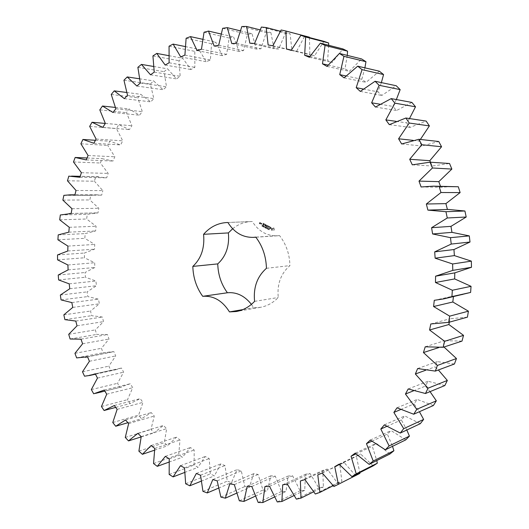 <?xml version="1.0" encoding="UTF-8"?>
<svg xmlns="http://www.w3.org/2000/svg" width="529" height="529" viewBox="0 0 529 529"><rect width="100%" height="100%" fill="white"/><g stroke="black" fill="none" stroke-linecap="round" stroke-linejoin="round"><path stroke-width="0.4" stroke-dasharray="2.65 1.98" d="M67.474 180.786L94.413 181.222L95.749 176.732L106.666 177.83L108.187 173.406L100.398 163.011L102.064 158.66L112.975 161.041L114.826 156.782L107.744 145.429L109.748 141.25L120.566 144.92L122.748 140.853L116.453 128.6L118.78 124.626L129.413 129.598L131.913 125.763L126.484 112.67L129.122 108.934L139.477 115.203L142.294 111.632L137.798 97.772L140.747 94.314L150.725 101.866L153.84 98.592L150.348 84.051L153.595 80.897L163.097 89.718L166.49 86.776L164.083 71.646L167.607 68.836L176.527 78.894L180.184 76.315L178.928 60.696L182.71 58.269L190.943 69.524L194.844 67.342L194.798 51.353L198.811 49.336L206.25 61.734L210.363 59.989L211.587 43.748L215.806 42.175L222.339 55.651L226.643 54.361L229.183 38.022L233.58 36.924L239.101 51.386L243.552 50.592L247.453 34.286L251.996 33.697L256.393 49.052L260.956 48.774L266.246 32.666L270.888 32.606L274.062 48.734L278.697 48.992L285.389 33.261L290.09 33.744L291.942 50.506L296.61 51.32L304.697 36.137L309.412 37.195M68.81 176.144L95.749 176.732M76.024 190.48L102.838 190.605L94.413 181.222M79.872 177.275L106.666 177.83M309.452 37.566L309.862 54.434L314.504 55.81L323.973 41.361M328.694 45.282L327.616 60.544L332.186 62.488L342.997 48.952M347.262 55.386L345.007 68.836L349.444 71.349L361.532 58.911M364.911 67.851L361.823 79.29L366.075 82.359L379.359 71.203M381.376 82.603L377.845 91.848L381.859 95.445L396.228 85.744M396.347 99.551L392.862 106.408L396.578 110.508L411.899 102.428M409.492 118.556L406.656 122.854L410.021 127.416L426.149 121.081M420.363 139.451L419.034 141.012L421.997 145.991L438.766 141.514M430.533 162.224L432.325 166.02L449.538 163.501M440.478 186.274L440.842 187.273L452.718 186.486M427.908 210.119L448.341 209.438M462.624 294.646L453.498 296.035L453.426 296.709M467.431 317.149L450.093 318.736L449.372 322.161M462.002 341.106L444.644 340.689L442.905 346.237L443.976 347.011M454.418 363.998L437.252 361.611L435.023 366.855L438.369 369.976M444.829 385.555L428.04 381.264L425.362 386.144L430.037 391.632M433.39 405.518L417.163 399.428L414.081 403.885L419.418 411.707M420.291 423.689L404.784 415.92L401.346 419.914L406.814 429.998M405.743 439.883L391.103 430.586L387.354 434.084L392.511 446.331M389.952 453.981L376.311 443.302L372.304 446.278L376.767 460.567M373.15 465.884L360.599 453.988L356.394 456.428L359.813 472.628M359.905 473.389L355.554 475.531L344.181 462.591L339.823 464.482L341.853 481.304L337.376 482.891L327.253 469.084L322.789 470.426L323.384 486.945L318.842 487.976L310.001 473.475L305.484 474.275L304.711 490.33L300.141 490.819L292.61 475.796L288.087 476.067L286.01 491.507L281.468 491.474L275.259 476.087L270.769 475.842L267.476 490.555L262.999 490.013L258.099 474.427L253.689 473.68L249.265 487.559L244.887 486.528L241.29 470.889L236.985 469.673L231.523 482.62L227.285 481.132L224.951 465.566L220.798 463.907L214.39 475.842L210.317 473.924L209.219 458.57L205.239 456.487L197.978 467.352L194.103 465.031L194.196 450.007L190.42 447.534L182.406 457.268L178.742 454.576L179.979 439.983L176.422 437.152L167.753 445.716L164.327 442.687L166.655 428.622L163.342 425.468L154.104 432.821L150.937 429.488L154.296 416.045L151.248 412.587L141.534 418.723L138.638 415.113L142.969 402.364L140.198 398.641L130.101 403.534L127.496 399.679L132.733 387.711L130.253 383.75L119.858 387.387L117.544 383.32L123.627 372.185L121.452 368.025L116.387 369.586L110.852 370.406L108.842 366.154L115.712 355.924L113.847 351.587L103.109 352.717L101.423 348.307L109 339.029L107.46 334.546L96.675 334.434L95.306 329.898L103.545 321.625L102.328 317.03L91.57 315.681L90.532 311.045L99.353 303.825L98.473 299.149L87.821 296.577L87.113 291.876L96.45 285.746L95.908 281.011L85.44 277.236L85.07 272.501L94.85 267.495L94.651 262.741L84.442 257.782L84.409 253.034L94.565 249.199L94.711 244.444L84.838 238.334L85.143 233.606L95.61 230.961L96.099 226.247L86.63 219.006L87.278 214.331L97.977 212.909L98.811 208.261L89.824 199.929L90.816 195.327L97.065 194.817L101.667 195.161L102.838 190.605M255.772 237.124L279.537 235.57C286.156 244.12 289.621 254.132 289.925 265.611C280.846 273.546 276.965 284.172 278.267 297.496C273.103 302.833 267.145 306.112 260.387 307.329L253.642 307.733L251.42 304.367M279.537 235.57L277.381 235.808C266.881 236.06 258.509 231.292 252.267 221.506L226.829 222.537M232.648 228.766C238.162 224.289 244.352 221.882 251.202 221.532M273.929 228.012L274.267 229.93L272.885 230.948L271.932 230.459L271.589 228.548L272.977 227.523L273.929 228.012L274.082 229.936L272.7 230.961L271.747 230.472L271.403 228.561L272.792 227.536L273.744 228.025M268.877 229.302L269.248 229.857L268.877 229.474L269.42 229.123L269.01 228.898L269.294 229.335L268.606 229.421L269.063 229.87L268.692 229.487L269.235 229.13L268.825 228.912L269.162 229.275L268.692 229.308M268.388 228.68L268.567 229.566L268.851 228.773L268.137 228.792L268.382 229.573L268.666 228.779L268.203 228.693M267.78 228.217L267.495 229.011L268.177 228.521L268.011 229.275L268.289 228.482L267.634 228.912L267.78 228.217L267.31 229.024L267.991 228.535L267.826 229.288L268.104 228.495L267.443 228.918L267.595 228.23M267.198 228.389L266.596 227.675L266.986 228.277L266.358 228.356L267.013 228.402M271.185 227.602L271.007 228.105L269.942 228.012L270.65 228.859L269.902 228.707L269.823 227.794L270.98 227.622L270.174 227.047L271.185 227.602L270.822 228.118L269.757 228.025L269.83 228.554L270.544 228.746L270.094 228.912L269.459 228.316L269.638 227.807L270.795 227.635L269.988 227.053L271 227.609M269.889 226.881L269.479 226.67L268.851 228.171L269.314 226.584L268.864 226.24L270.008 226.829L269.294 226.677L268.666 228.178L269.129 226.597L268.679 226.247L269.704 226.888M268.6 225.989L267.985 227.721L267.119 227.166L267.965 227.49L268.177 226.908L267.555 226.478L268.243 226.716L268.448 226.141L267.661 225.625L268.6 225.989L267.912 227.682L266.933 227.172L267.78 227.503L267.991 226.921L267.37 226.485L268.058 226.729L268.263 226.148L267.476 225.632L268.415 226.002M265.763 227.186L265.571 228.019L266.047 227.49L266.047 228.27L266.51 227.569L266.041 228.105L266.14 227.377L265.67 227.92L265.492 227.146L265.386 228.032L265.862 227.496L265.862 228.277L266.325 227.576L265.856 228.118L265.862 227.338L265.485 227.933L265.578 227.192M265.029 226.809L264.751 227.596L265.313 227.43L265.174 227.814L265.545 227.073L264.844 226.815L264.566 227.609L265.128 227.437L265.082 227.873L265.36 227.08L264.844 226.815M264.236 226.379L263.806 227.007L264.156 227.192L264.236 226.379L263.673 226.677L263.872 227.239L264.189 226.577L263.832 226.399M263.164 226.67L263.581 226.994L263.455 226.24L263.832 226.227L263.369 226.187L263.521 226.855L262.979 226.683L263.396 227.007L263.343 226.055L263.336 226.868L262.979 226.683M262.801 226.101L263.006 226.657L262.734 226.273L263.244 225.923L262.45 226.24L262.82 226.67L262.543 226.28L263.058 225.936L262.609 226.108M262.106 225.837L262.324 226.333L262.615 225.612L261.848 225.943L262.199 226.326L262.43 225.618L261.921 225.843M266.213 224.818L266.365 226.101L266.027 224.832M266.365 226.101L267.37 225.473L266.828 227.007L267.079 225.744L266.266 226.386L266.08 225.228L265.545 226.472L266.16 224.739M264.85 224.065L265.71 224.62L265.049 226.214L265.241 225.4L264.626 224.97L265.307 225.209L265.512 224.633L264.665 224.078L265.525 224.627L264.864 226.22L265.055 225.414L264.44 224.977L265.122 225.222L265.327 224.64L264.665 224.078M264.427 223.853L263.634 225.592L264.242 223.86M263.111 223.172L263.964 223.727L263.422 225.268L262.496 224.904L263.29 225.089L263.495 224.508L262.88 224.078L263.568 224.316L263.766 223.741L262.92 223.178L263.779 223.734L263.125 225.328L262.265 224.772L263.105 225.096L263.31 224.514L262.695 224.084L263.376 224.322L263.581 223.747L262.92 223.178M261.26 224.038L261.776 223.622L261.075 224.051L261.386 224.21L261.452 223.225L261.974 223.608L261.703 224.382L260.876 224.065L261.26 223.238L261.789 223.615L261.511 224.389L260.876 224.065M261.141 223.073L260.804 224.032L260.513 222.993L261.141 223.073L260.618 224.038L260.328 223.007L260.956 223.079M260.427 222.702L259.673 223.536L259.997 223.926L259.474 223.549L259.838 222.511L260.427 222.702L259.289 223.555L259.653 222.517L260.242 222.709M74.84 195.188L101.667 195.161M81.393 172.705L108.187 173.406M63.864 195.36L90.816 195.327M73.485 161.967L100.398 163.011M62.872 200.114L89.824 199.929M87.034 157.992L102.064 158.66M71.984 208.717L98.811 208.261M86.22 159.923L112.975 161.041M71.15 213.524L97.977 212.909M88.085 155.513L114.826 156.782M60.332 214.979L87.278 214.331M80.891 143.789L107.744 145.429M59.684 219.813L86.63 219.006M95.418 140.297L109.748 141.25M69.279 227.298L96.099 226.247M93.871 143.247L120.566 144.92M68.796 232.171L95.61 230.961M96.073 139.041L122.748 140.853M58.216 234.883L85.143 233.606M89.672 126.378L116.453 128.6M57.912 239.769L84.838 238.334M105.324 123.442L118.78 124.626M67.917 246.091L94.711 244.444M102.805 127.39L129.413 129.598M67.785 250.997L94.565 249.199M105.337 123.416L131.913 125.763M57.516 254.945L84.409 253.034M99.802 109.887L126.484 112.67M57.562 259.845L84.442 257.782M115.249 107.42L129.122 108.934M67.897 264.983L94.651 262.741M112.988 112.485L139.477 115.203M68.109 269.896L94.85 267.495M115.831 108.776L142.294 111.632M58.23 275.04L85.07 272.501M111.242 94.446L137.798 97.772M58.613 279.934L85.44 277.236M126.616 92.476L140.747 94.314M69.206 283.855L95.908 281.011M124.368 98.658L150.725 101.866M69.768 288.741L96.45 285.746M127.522 95.253L153.84 98.592M60.339 295.05L87.113 291.876M123.951 80.216L150.348 84.051M61.066 299.903L87.821 296.577M139.372 78.761L153.595 80.897M71.845 302.581L98.473 299.149M136.905 86.048L163.097 89.718M72.744 307.415L99.353 303.825M140.344 82.987L166.49 86.776M63.844 314.848L90.532 311.045M137.871 67.328L164.083 71.646M64.902 319.635L91.57 315.681M153.436 66.436L167.607 68.836M75.786 321.063L102.328 317.03M150.527 74.801L176.527 78.894M77.029 325.811L103.545 321.625M154.243 72.116L180.184 76.315M68.717 334.321L95.306 329.898M152.927 55.942L178.928 60.696M70.106 339.01L96.675 334.434M168.725 55.651L182.71 58.269M81.023 339.168L107.46 334.546M165.167 65.047L190.943 69.524M82.59 343.797L109 339.029M169.128 62.772L194.844 67.342M74.939 353.346L101.423 348.307M169.049 46.202L194.798 51.353M76.659 357.908L103.109 352.717M185.15 46.545L198.811 49.336M87.523 356.784L113.847 351.587M180.72 56.927L206.25 61.734M89.421 361.267L115.712 355.924M184.905 55.095L210.363 59.989M82.491 371.808L108.842 366.154M186.122 38.26L211.587 43.748M84.528 376.205L110.852 370.406M202.607 39.278L215.806 42.175M95.266 373.791L121.452 368.025M197.099 50.559L222.339 55.651M97.475 378.103L123.627 372.185M201.476 49.21L226.643 54.361M91.338 389.569L117.544 383.32M204.035 32.243L229.183 38.022M93.693 393.781L119.858 387.387M220.983 33.988L233.58 36.924M104.206 390.071L130.253 383.75M214.172 46.076L239.101 51.386M106.726 394.178L132.733 387.711M218.708 45.23L243.552 50.592M101.449 406.517L127.496 399.679M222.656 28.295L247.453 34.286M115.699 407.396L130.101 403.534M240.153 30.801L251.996 33.697M114.324 405.512L140.198 398.641M231.801 43.583L256.393 49.052M117.134 409.373L142.969 402.364M236.463 43.279L260.956 48.774M112.776 422.512L138.638 415.113M241.832 26.536L266.246 32.666M127.906 422.704L141.534 418.723M259.99 29.849L270.888 32.606M125.552 419.98L151.248 412.587M249.847 43.186L274.062 48.734M128.653 423.57L154.296 416.045M254.581 43.438L278.697 48.992M125.274 437.443L150.937 429.488M261.392 27.065L285.389 33.261M141.144 436.914L154.104 432.821M280.357 31.224L290.09 33.744M137.851 433.357L163.342 425.468M268.124 44.965L291.942 50.506M141.217 436.643L166.655 428.622M272.891 45.792L296.61 51.32M138.889 451.164L164.327 442.687M281.144 29.974L304.697 36.137M154.461 450.212L167.753 445.716M151.155 445.517L176.422 437.152M291.347 50.116L309.862 54.434M154.766 448.466L179.979 439.983M291.208 50.387L314.504 55.81M153.542 463.549L178.742 454.576M168.963 462.121L182.406 457.268M165.385 456.342L190.42 447.534M309.835 56.451L327.616 60.544M169.234 458.921L194.196 450.007M309.326 57.271L332.186 62.488M169.168 474.46L194.103 465.031M184.542 472.503L197.978 467.352M180.468 465.705L205.239 456.487M328.073 65.074L345.007 68.836M184.522 467.881L209.219 458.57M327.028 66.429L349.444 71.349M185.666 483.777L210.317 473.924M201.086 481.225L214.39 475.842M196.312 473.481L220.798 463.907M345.9 75.945L361.823 79.29M200.544 475.234L224.951 465.566M344.101 77.829L366.075 82.359M202.944 491.355L227.285 481.132M218.47 488.161L231.523 482.62M212.803 479.565L236.985 469.673M363.178 89.017L377.845 91.848M217.188 480.854L241.29 470.889M360.322 91.411L381.859 95.445M220.877 497.075L244.887 486.528M236.589 493.187L249.265 487.559M229.824 483.837L253.689 473.68M379.855 104.193L392.862 106.408M234.327 484.643L258.099 474.427M375.464 107.063L396.578 110.508M239.346 500.818L262.999 490.013M255.295 496.176L267.476 490.555M247.248 486.197L270.769 475.842M396.122 121.353L406.656 122.854M251.824 486.488L275.259 476.087M389.311 124.646L410.021 127.416M258.192 502.477L281.468 491.474M274.452 497.015L286.01 491.507M264.923 486.554L288.087 476.067M413.169 140.377L419.034 141.012M269.539 486.31L292.61 475.796M401.65 143.974L421.997 145.991M277.256 501.942L300.141 490.819M293.912 495.607L304.711 490.33M282.684 484.835L305.484 474.275M287.3 484.035L310.001 473.475M412.303 164.83L432.325 166.02M296.366 499.138L318.842 487.976M313.525 491.864L323.384 486.945M300.373 480.967L322.789 470.426M304.935 479.605L327.253 469.084M421.104 186.975L440.842 187.273M315.324 494.007L337.376 482.891M333.118 485.715L341.853 481.304M317.79 474.916L339.823 464.482M322.254 472.986L344.181 462.591M333.918 486.501L355.554 475.531M339.34 464.502L356.394 456.428M339.063 464.171L360.599 453.988M355.931 453.948L372.304 446.278M355.151 453.174L376.311 443.302M371.768 441.232L387.354 434.084M370.313 440.055L391.103 430.586M386.699 426.414L401.346 419.914M434.283 300.32L453.498 296.035M384.338 424.893L404.784 415.92M400.605 409.578L414.081 403.885M430.804 323.953L450.093 318.736M397.028 407.806L417.163 399.428M413.493 390.838L425.362 386.144M425.223 346.793L444.644 340.689M408.19 388.96L428.04 381.264M438.872 347.546L442.905 346.237M425.673 370.247L435.023 366.855M417.639 368.548L437.252 361.611M266.437 268.309L289.925 265.611M254.588 301.365L278.267 297.496M242.93 309.584L253.642 307.733M227.913 222.511L252.267 221.506M267.165 228.488L266.411 227.688L266.801 228.283L266.173 228.363L266.642 228.488M269.85 228.277L269.459 228.316M267.231 225.347L266.18 226.108M267.046 225.354L266.523 227.08L266.894 225.751L266.08 226.392L265.895 225.235L265.313 226.339L265.856 224.799M265.71 224.62L265.327 224.64M263.964 223.727L263.581 223.747M259.997 223.926L259.336 223.688M273.024 228.475L272.243 228.634L272.025 229.236L272.746 230.095L273.46 229.262L272.739 228.402M263.707 226.981L263.938 226.458L263.786 227.12L264.288 226.604L263.892 226.967M262.086 225.612L262.529 225.632L262.113 225.817M272.924 228.389L272.475 228.462M272.653 228.449L272.243 228.634M272.428 228.621L272.085 228.912M272.27 228.898L272.025 229.236M272.21 229.229L272.085 229.56M273.592 228.931L273.255 228.667M268.54 229.09L268.196 229.103M263.171 225.85L262.807 225.857M262.371 225.533L262 225.566M98.434 176.706L80.196 176.309M97.065 194.817L74.933 194.831M96.318 212.896L71.157 213.471M111.712 352.096L87.563 356.87M116.387 369.586L95.478 374.208M121.69 386.983L104.841 391.096M260.387 307.329L236.351 311.508M277.381 235.808L255.844 237.217"/><path stroke-width="0.79" d="M67.474 180.786L68.81 176.144L79.872 177.275L81.393 172.705L73.485 161.967L75.164 157.47L86.22 159.923L88.085 155.513L80.891 143.789L82.908 139.464L93.871 143.247L96.073 139.041L89.672 126.378L92.02 122.265L102.805 127.39L105.337 123.416L99.802 109.887L102.467 106.018L112.988 112.485L115.831 108.776L111.242 94.446L114.224 90.862L124.368 98.658L127.522 95.253L123.951 80.216L127.238 76.943L136.905 86.048L140.344 82.987L137.871 67.328L141.441 64.412L150.527 74.801L154.243 72.116L152.927 55.942L156.769 53.409L165.167 65.047L169.128 62.772L169.049 46.202L173.128 44.092L180.72 56.927L184.905 55.095L186.122 38.26L190.42 36.607L197.099 50.559L201.476 49.21L204.035 32.243L208.519 31.085L214.172 46.076L218.708 45.23L222.656 28.295L227.291 27.66L231.801 43.583L236.463 43.279L241.832 26.536L246.574 26.45L249.847 43.186L254.581 43.438L261.392 27.065L266.199 27.554L268.124 44.965L272.891 45.792L281.144 29.974L285.964 31.052L286.454 48.972L291.208 50.387L300.882 35.331L305.663 37.01L304.644 55.261L309.326 57.271L320.376 43.153L325.071 45.434L322.478 63.83L327.028 66.429L339.406 53.449L343.949 56.332L339.737 74.649L344.101 77.829L357.716 66.178L362.048 69.649L356.202 87.675L360.322 91.411L375.068 81.274L379.128 85.295L371.642 102.798L375.464 107.063L391.209 98.606L394.932 103.155L385.846 119.898L389.311 124.646L405.895 118.013L409.228 123.039L398.595 138.79L401.65 143.974L418.902 139.286L421.798 144.734L409.704 159.275L412.303 164.83L430.031 162.191L432.438 167.991L419.001 181.11L421.104 186.975L433.33 186.148L439.096 186.433L440.974 192.516L426.334 204.015L427.908 210.119L445.947 211.706L447.269 217.988L431.591 227.708L432.61 233.963L450.483 237.666L451.224 244.067L434.693 251.87L435.136 258.192L452.626 263.971L452.778 270.392L435.592 276.184L435.46 282.493L452.348 290.242L451.918 296.61L443.679 298.898L434.283 300.32L433.588 306.522L449.676 316.137L448.665 322.359L430.804 323.953L429.548 329.984L444.664 341.311L443.097 347.302L425.223 346.793L423.438 352.565L437.41 365.427L435.314 371.113L417.639 368.548L415.358 373.996L428.054 388.193L425.468 393.51L408.19 388.96L405.445 394.026L416.753 409.347L413.724 414.227L397.028 407.806L393.867 412.428L403.706 428.649L400.281 433.059L384.338 424.893L380.814 429.026L389.119 445.927L385.35 449.815L370.313 440.055L366.465 443.666L373.216 461.024L369.163 464.363L355.151 453.174L351.044 456.243L356.222 473.839L351.944 476.609L339.063 464.171L334.751 466.671L338.375 484.306L333.918 486.501L322.254 472.986L317.79 474.916L319.9 492.393L315.324 494.007L304.935 479.605L300.373 480.967L301.008 498.106L296.366 499.138L287.3 484.035L282.684 484.835L281.924 501.472L277.256 501.942L269.539 486.31L264.923 486.554L262.827 502.55L258.192 502.477L251.824 486.488L247.248 486.197L243.915 501.419L239.346 500.818L234.327 484.643L229.824 483.837L225.341 498.179L220.877 497.075L217.188 480.854L212.803 479.565L207.262 492.929L202.944 491.355L200.544 475.234L196.312 473.481L189.812 485.787L185.666 483.777L184.522 467.881L180.468 465.705L173.109 476.887L169.168 474.46L169.234 458.921L165.385 456.342L157.265 466.347L153.542 463.549L154.766 448.466L151.155 445.517L142.367 454.312L138.889 451.164L141.217 436.643L137.851 433.357L128.494 440.902L125.274 437.443L128.653 423.57L125.552 419.98L115.719 426.255L112.776 422.512L117.134 409.373L114.324 405.512L104.101 410.511L101.449 406.517L106.726 394.178L104.206 390.071L93.693 393.781L91.338 389.569L97.475 378.103L95.266 373.791L90.135 375.385L84.528 376.205L82.491 371.808L89.421 361.267L87.523 356.784L76.659 357.908L74.939 353.346L82.59 343.797L81.023 339.168L70.106 339.01L68.717 334.321L77.029 325.811L75.786 321.063L64.902 319.635L63.844 314.848L72.744 307.415L71.845 302.581L61.066 299.903L60.339 295.05L69.768 288.741L69.206 283.855L58.613 279.934L58.23 275.04L68.109 269.896L67.897 264.983L57.562 259.845L57.516 254.945L67.785 250.997L67.917 246.091L57.912 239.769L58.216 234.883L68.796 232.171L69.279 227.298L59.684 219.813L60.332 214.979L71.15 213.524L71.984 208.717L62.872 200.114L63.864 195.36L70.185 194.837L74.84 195.188L76.024 190.48L67.474 180.786M255.844 237.217L253.57 237.369L255.772 237.124C262.543 246.005 266.1 256.4 266.437 268.309C257.173 276.522 253.226 287.545 254.588 301.365C249.318 306.886 243.241 310.265 236.351 311.508L229.474 311.905L242.93 309.584M253.57 237.369C242.851 237.62 234.294 232.667 227.913 222.511L226.829 222.537C217.743 223.079 209.993 227.007 203.579 234.314C204.842 247.817 201.258 258.516 192.827 266.404L217.756 263.898C226.048 256.267 229.586 245.939 228.376 232.919L232.648 228.766M229.474 311.905C222.451 300.71 213.531 295.513 202.713 296.319C196.457 287.631 193.164 277.659 192.827 266.404M285.964 31.052L309.412 37.195L309.452 37.566M300.882 35.331L323.973 41.361L328.641 42.994L328.694 45.282M320.376 43.153L342.997 48.952L347.566 51.168L347.262 55.386M339.406 53.449L361.532 58.911L365.956 61.701L364.911 67.851M357.716 66.178L379.359 71.203L383.571 74.549L381.376 82.603M375.068 81.274L396.228 85.744L400.169 89.619L396.347 99.551M391.209 98.606L411.899 102.428L415.516 106.798L409.492 118.556M405.895 118.013L426.149 121.081L429.389 125.909L420.363 139.451M418.902 139.286L438.766 141.514L441.57 146.745L429.806 160.684L430.533 162.224M430.031 162.191L449.538 163.501L451.865 169.068L438.805 181.645L440.478 186.274M433.33 186.148L458.306 186.757L460.124 192.596L445.901 203.625L447.415 209.471M428.854 210.079L448.341 209.438L464.925 210.998L466.201 217.022L450.973 226.359L451.951 232.357L469.289 235.894L470.003 242.031L453.955 249.543L454.378 255.606L471.339 261.121L471.484 267.284L454.795 272.871L454.662 278.922L471.041 286.328L470.618 292.438L443.679 298.898M453.426 296.709L452.817 301.999L468.423 311.184L467.431 317.149L448.665 322.359M449.372 322.161L448.87 324.528L463.53 335.353L462.002 341.106L443.097 347.302M443.976 347.011L456.461 358.53L454.418 363.998L435.314 371.113M438.369 369.976L447.342 380.437L444.829 385.555L425.468 393.51M430.037 391.632L436.339 400.81L433.39 405.518L413.724 414.227M419.418 411.707L423.63 419.431L420.291 423.689L400.281 433.059M406.814 429.998L409.413 436.127L405.743 439.883L385.35 449.815M392.511 446.331L393.907 450.748L389.952 453.981L369.163 464.363M376.767 460.567L377.329 463.186L373.15 465.884L351.944 476.609M359.813 472.628L359.905 473.389L338.375 484.306M202.713 296.319L227.41 292.762C221.281 284.39 218.067 274.769 217.756 263.898M227.41 292.762C236.635 291.942 244.636 295.81 251.42 304.367M75.164 157.47L87.034 157.992M82.908 139.464L95.418 140.297M92.02 122.265L105.324 123.442M102.467 106.018L115.249 107.42M114.224 90.862L126.616 92.476M127.238 76.943L139.372 78.761M141.441 64.412L153.436 66.436M156.769 53.409L168.725 55.651M173.128 44.092L185.15 46.545M190.42 36.607L202.607 39.278M208.519 31.085L220.983 33.988M104.101 410.511L115.699 407.396M227.291 27.66L240.153 30.801M115.719 426.255L127.906 422.704M246.574 26.45L259.99 29.849M128.494 440.902L141.144 436.914M266.199 27.554L280.357 31.224M142.367 454.312L154.461 450.212M286.454 48.972L291.347 50.116M157.265 466.347L168.963 462.121M305.663 37.01L328.641 42.994M304.644 55.261L309.835 56.451M173.109 476.887L184.542 472.503M325.071 45.434L347.566 51.168M322.478 63.83L328.073 65.074M189.812 485.787L201.086 481.225M343.949 56.332L365.956 61.701M339.737 74.649L345.9 75.945M207.262 492.929L218.47 488.161M362.048 69.649L383.571 74.549M356.202 87.675L363.178 89.017M225.341 498.179L236.589 493.187M379.128 85.295L400.169 89.619M371.642 102.798L379.855 104.193M243.915 501.419L255.295 496.176M394.932 103.155L415.516 106.798M385.846 119.898L396.122 121.353M262.827 502.55L274.452 497.015M409.228 123.039L429.389 125.909M398.595 138.79L413.169 140.377M281.924 501.472L293.912 495.607M421.798 144.734L441.57 146.745M409.704 159.275L429.806 160.684M301.008 498.106L313.525 491.864M432.438 167.991L451.865 169.068M419.001 181.11L438.805 181.645M439.096 186.433L458.306 186.757M319.9 492.393L333.118 485.715M440.974 192.516L460.124 192.596M426.334 204.015L445.901 203.625M445.947 211.706L464.925 210.998M447.269 217.988L466.201 217.022M334.751 466.671L339.34 464.502M431.591 227.708L450.973 226.359M432.61 233.963L451.951 232.357M450.483 237.666L469.289 235.894M356.222 473.839L377.329 463.186M451.224 244.067L470.003 242.031M351.044 456.243L355.931 453.948M434.693 251.87L453.955 249.543M435.136 258.192L454.378 255.606M452.626 263.971L471.339 261.121M373.216 461.024L393.907 450.748M452.778 270.392L471.484 267.284M366.465 443.666L371.768 441.232M435.592 276.184L454.795 272.871M435.46 282.493L454.662 278.922M452.348 290.242L471.041 286.328M389.119 445.927L409.413 436.127M451.918 296.61L470.618 292.438M380.814 429.026L386.699 426.414M433.588 306.522L452.817 301.999M449.676 316.137L468.423 311.184M403.706 428.649L423.63 419.431M393.867 412.428L400.605 409.578M429.548 329.984L448.87 324.528M444.664 341.311L463.53 335.353M416.753 409.347L436.339 400.81M405.445 394.026L413.493 390.838M423.438 352.565L438.872 347.546M437.41 365.427L456.461 358.53M428.054 388.193L447.342 380.437M415.358 373.996L425.673 370.247M203.579 234.314L228.376 232.919M80.196 176.309L71.534 176.117M74.933 194.831L70.185 194.837M71.157 213.471L69.471 213.504M87.563 356.87L85.361 357.306M95.478 374.208L90.135 375.385M104.841 391.096L95.544 393.371"/></g></svg>

